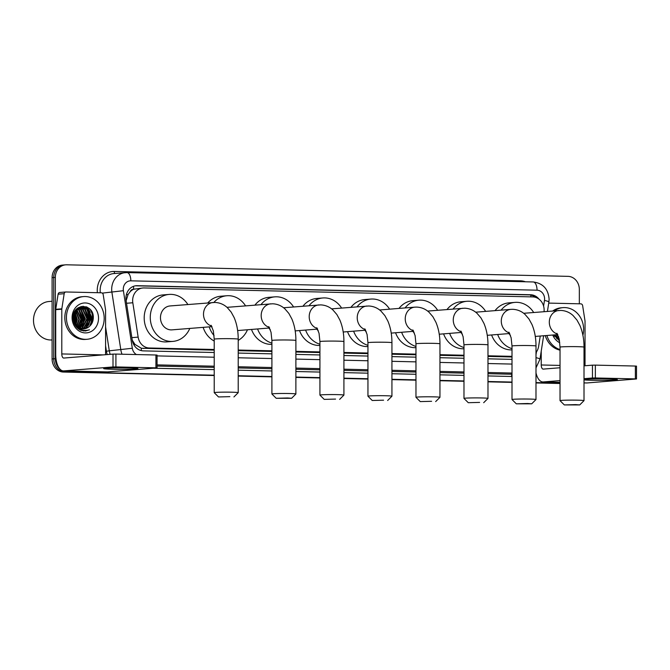 <?xml version="1.0" encoding="UTF-8"?>
<svg xmlns="http://www.w3.org/2000/svg" width="670" height="670" viewBox="0 0 670 670"><rect width="100%" height="100%" fill="white"/><g stroke="black" fill="none" stroke-linecap="round" stroke-linejoin="round"><path stroke-width="1" d="M544.04 311.659A12.847 11.315 85.4 0 0 544.132 310.009A12.847 11.315 85.4 0 0 532.809 296.911L143.975 287.949A12.847 11.315 85.4 0 0 142.953 287.983A12.847 11.315 85.4 0 0 132.819 302.765L138.146 337.119A12.847 11.315 85.4 0 0 149.301 347.99L214.224 349.489M130.164 291.726A12.847 11.315 -94.6 0 1 133.841 289.197L133.64 289.197A4.28 3.769 85.4 0 0 130.164 291.726L128.121 294.44L126.127 300.688M132.25 340.167L134.955 344.413L141.353 348.258L214.224 350.117M238.21 350.67L271.903 351.44M295.897 351.993L319.925 352.546M343.919 353.098L367.947 353.651M391.933 354.204L415.97 354.765M439.956 355.318L463.983 355.871M487.978 356.423L512.006 356.976M142.953 287.983L133.841 289.197M536 352.521A12.847 11.315 85.4 0 0 538.63 346.348L540.246 336.03M238.21 350.041L271.903 350.812M295.897 351.365L319.925 351.918M343.919 352.47L367.947 353.023M391.933 353.576L415.97 354.137M439.956 354.69L463.983 355.242M487.978 355.795L512.006 356.348M60.007 369.187A12.847 11.315 -94.6 0 1 55.342 358.693L55.342 277.38L53.726 277.514A12.847 11.315 -94.6 0 1 64.019 264.96A12.847 11.315 -94.6 0 0 53.726 277.514L53.726 358.827L53.726 277.514L52.101 277.64A12.847 11.315 -94.6 0 1 62.402 265.094L65.643 264.834A12.847 11.315 -94.6 0 1 66.665 264.801L568.009 276.35A12.847 11.315 -94.6 0 1 579.332 289.457L579.332 303.803M214.224 375.192L65.049 371.925A12.847 11.315 -94.6 0 1 53.726 358.827A12.847 11.315 -94.6 0 0 65.049 371.925L214.224 375.359L63.424 372.051A12.847 11.315 -94.6 0 1 52.101 358.953L52.101 277.64M560.028 383.332L536 382.779L560.028 383.332M512.006 382.227L487.978 381.674L512.006 382.227M463.983 381.121L439.956 380.56L463.983 381.121M415.97 380.007L391.933 379.454L415.97 380.007M367.947 378.902L343.919 378.349L367.947 378.902M319.925 377.796L295.897 377.243L319.925 377.796M271.903 376.691L238.21 375.912L271.903 376.691M560.028 383.5L536 382.947M512.006 382.394L487.978 381.833M463.983 381.28L439.956 380.728M415.97 380.175L391.933 379.622M367.947 379.069L343.919 378.517M319.925 377.964L295.897 377.411M271.903 376.858L238.21 376.079M214.224 375.527L63.424 372.051M538.998 299.138A12.847 11.315 85.4 0 0 530.623 294.75L137.25 285.688A12.847 11.315 85.4 0 0 136.228 285.713A12.847 11.315 85.4 0 0 126.102 300.495L132.225 340.017A12.847 11.315 85.4 0 0 143.38 350.879L214.224 352.512M135.415 285.814A12.847 11.315 -94.6 0 1 135.633 285.814L528.999 294.884A12.847 11.315 -94.6 0 1 535.472 297.329M90.266 309.498A17.135 15.083 -94.6 0 1 92.711 318.903A17.135 15.083 -94.6 0 0 90.266 309.498M55.342 277.38A12.847 11.315 -94.6 0 1 65.643 264.834M66.665 371.8A12.847 11.315 -94.6 0 1 62.36 370.736M560.028 383.165L536 382.612M512.006 382.059L487.978 381.506M463.983 380.954L439.956 380.392M415.97 379.84L391.933 379.287M367.947 378.734L343.919 378.182M319.925 377.629L295.897 377.076M271.903 376.523L238.21 375.744M86.832 307.011A17.135 15.083 -94.6 0 1 89.596 311.55M238.21 353.065L271.903 353.844M295.897 354.397L319.925 354.949M343.919 355.502L367.947 356.055M391.933 356.608L415.97 357.16M439.956 357.713L463.983 358.266M487.978 358.819L512.006 359.371M584.014 379.396A17.135 0.737 0 0 1 608.36 378.986A17.135 0.737 0 0 1 617.346 379.58A17.135 0.737 0 0 1 609.6 380.25A17.135 0.737 0 0 1 592.163 380.284A17.135 0.737 0 0 1 584.014 379.865M548.73 303.1L580.781 303.837A2.144 1.884 85.4 0 1 582.64 305.654L585.002 320.871A2.144 1.884 85.4 0 1 585.027 321.24L585.027 365.753M584.014 382.897L586.66 382.964A17.135 8.09 -88.7 0 0 587.054 382.947L636.5 378.969L635.369 378.885L635.369 366.046L636.5 366.13L636.5 378.969M536 372.964A17.135 8.09 -88.7 0 0 542.868 381.95A17.135 8.09 -88.7 0 0 543.261 381.942L560.028 380.602M595.354 377.964L592.456 377.997L592.456 365.158L595.354 365.125L595.354 377.964L635.369 378.885M584.014 378.676L592.456 377.997M595.354 365.125L635.369 366.046M592.456 365.158L584.014 365.837M560.028 367.755L543.261 369.103A4.28 2.018 91.3 0 1 543.161 369.103A4.28 2.018 91.3 0 1 541.234 364.983L541.234 351.097M554.433 310.83A21.415 18.861 -94.6 0 1 563.043 307.63A21.415 18.861 -94.6 0 1 583.629 329.414A21.415 18.861 -94.6 0 1 582.908 335.268M552.809 310.955A21.415 18.861 -94.6 0 1 561.427 307.764L563.043 307.63M559.358 339.824L554.911 334.95A10.712 9.43 -94.6 0 0 559.174 338.978M559.793 342.755A14.991 13.199 -94.6 0 1 552.775 335.025M553.856 334.941L559.567 341.022M558.395 338.551L558.956 338.057M557.34 337.806L558.453 336.39M556.711 338.802L557.331 338.275M557.607 338.015L558.604 336.851M556.268 336.792L557.432 334.657M556.535 337.077L557.842 334.841M554.618 336.373L554.953 335.787M555.162 335.36L555.405 334.816M555.438 335.771L555.907 334.774M554.341 334.899L556.736 337.655M560.028 349.589A21.415 18.861 -94.6 0 1 546.896 335.494M560.028 350.15A21.415 18.861 -94.6 0 1 545.271 335.628M554.525 336.223L554.785 335.57M554.383 335.98L554.626 335.335M575.664 404.613L564.316 404.923L579.726 404.923L575.664 404.613M564.316 404.923L560.036 400.652A11.993 0.519 0 0 1 560.028 400.627A11.993 0.519 0 0 1 577.691 400.174A11.993 0.519 0 0 1 584.014 400.627A11.993 0.519 0 0 1 584.006 400.652L579.726 404.923M501.11 310.143A23.559 20.745 -94.6 0 1 514.954 302.388A23.559 20.745 -94.6 0 1 533.68 312.488M495.038 310.629A23.559 20.745 -94.6 0 1 508.882 302.873L514.954 302.388M508.89 333.585A11.993 10.561 85.4 0 0 510.423 335.243M535.59 336.399A23.559 20.745 -94.6 0 1 535.355 336.943M512.006 348.651A23.559 20.745 -94.6 0 1 497.676 334.489M512.006 349.882A23.559 20.745 -94.6 0 1 491.596 334.975M527.642 403.507L516.302 403.817L531.704 403.817L527.642 403.507M512.022 399.538A11.993 0.519 0 0 1 512.006 399.521A11.993 0.519 0 0 1 529.669 399.069A11.993 0.519 0 0 1 536 399.521A11.993 0.519 0 0 1 535.983 399.538L536 346.022A11.993 0.519 180 0 0 529.669 345.569A11.993 0.519 180 0 0 512.006 346.022L512.006 399.521L516.302 403.817M453.088 309.038A23.559 20.745 -94.6 0 1 466.94 301.282A23.559 20.745 -94.6 0 1 485.658 311.382M447.016 309.523A23.559 20.745 -94.6 0 1 460.859 301.768L466.94 301.282M460.868 332.479A11.993 10.561 85.4 0 0 462.401 334.137M487.576 335.293A23.559 20.745 -94.6 0 1 487.333 335.838M463.983 347.546A23.559 20.745 -94.6 0 1 449.654 333.384M463.983 348.777A23.559 20.745 -94.6 0 1 443.582 333.869M479.628 402.402L468.28 402.703L479.628 402.402M468.28 402.703L464 398.432A11.993 0.519 0 0 1 463.983 398.416A11.993 0.519 0 0 1 481.646 397.955A11.993 0.519 0 0 1 487.978 398.416A11.993 0.519 0 0 1 487.961 398.432L483.681 402.703M405.065 307.932A23.559 20.745 -94.6 0 1 418.918 300.177A23.559 20.745 -94.6 0 1 437.636 310.277M398.993 308.418A23.559 20.745 -94.6 0 1 412.846 300.663L418.918 300.177M412.846 331.374A11.993 10.561 85.4 0 0 414.378 333.032M439.554 334.188A23.559 20.745 -94.6 0 1 439.319 334.732M415.97 346.44A23.559 20.745 -94.6 0 1 401.632 332.278M415.97 347.671A23.559 20.745 -94.6 0 1 395.56 332.764M431.606 401.297L420.257 401.598L431.606 401.297M415.978 397.327A11.993 0.519 0 0 1 415.97 397.31A11.993 0.519 0 0 1 433.632 396.849A11.993 0.519 0 0 1 439.956 397.31A11.993 0.519 0 0 1 439.947 397.327L439.956 343.81A11.993 0.519 180 0 0 433.632 343.358A11.993 0.519 180 0 0 415.97 343.81L415.97 397.31L420.257 401.598M357.051 306.827A23.559 20.745 -94.6 0 1 370.895 299.071A23.559 20.745 -94.6 0 1 389.613 309.172M350.971 307.312A23.559 20.745 -94.6 0 1 364.823 299.557L370.895 299.071M364.832 330.268A11.993 10.561 85.4 0 0 366.356 331.926M391.531 333.082A23.559 20.745 -94.6 0 1 391.297 333.627M367.947 345.335A23.559 20.745 -94.6 0 1 353.609 331.164M367.947 346.566A23.559 20.745 -94.6 0 1 347.537 331.658M383.583 400.191L372.235 400.493L383.583 400.191M372.235 400.493L367.956 396.221A11.993 0.519 0 0 1 367.947 396.196A11.993 0.519 0 0 1 385.61 395.744A11.993 0.519 0 0 1 391.933 396.196A11.993 0.519 0 0 1 391.925 396.221L387.645 400.493M309.029 305.721A23.559 20.745 -94.6 0 1 322.873 297.966A23.559 20.745 -94.6 0 1 341.599 308.066M302.957 306.207A23.559 20.745 -94.6 0 1 316.801 298.452L322.873 297.966M316.809 329.163A11.993 10.561 85.4 0 0 318.342 330.821M343.517 331.977A23.559 20.745 -94.6 0 1 343.274 332.521M319.925 344.229A23.559 20.745 -94.6 0 1 305.595 330.059M319.925 345.46A23.559 20.745 -94.6 0 1 299.515 330.545M335.561 399.085L324.221 399.387L335.561 399.085M324.221 399.387L319.942 395.116A11.993 0.519 0 0 1 319.925 395.091A11.993 0.519 0 0 1 337.588 394.638A11.993 0.519 0 0 1 343.919 395.091A11.993 0.519 0 0 1 343.903 395.116L339.623 399.387M261.007 304.616A23.559 20.745 -94.6 0 1 274.859 296.852A23.559 20.745 -94.6 0 1 293.577 306.96M254.935 305.101A23.559 20.745 -94.6 0 1 268.779 297.346L274.859 296.852M268.787 328.057A11.993 10.561 85.4 0 0 270.32 329.715M295.495 330.871A23.559 20.745 -94.6 0 1 295.252 331.416M271.903 343.124A23.559 20.745 -94.6 0 1 257.573 328.953M271.903 344.355A23.559 20.745 -94.6 0 1 251.501 329.439M287.547 397.972L276.199 398.281L291.601 398.281L287.547 397.972M276.199 398.281L271.92 394.01A11.993 0.519 0 0 1 271.903 393.985A11.993 0.519 0 0 1 289.566 393.533A11.993 0.519 0 0 1 295.897 393.985A11.993 0.519 0 0 1 295.88 394.01L295.897 340.494A11.993 0.519 180 0 0 289.566 340.033A11.993 0.519 180 0 0 271.903 340.494L271.903 393.985M295.897 340.494C295.897 332.521 294.54 325.327 291.835 318.903L288.845 313.418L284.909 308.862C281.425 305.688 277.33 303.996 272.623 303.778L227.758 307.279A11.993 10.561 85.4 0 0 227.038 307.363M213.856 302.455A23.559 20.745 -94.6 0 1 226.837 295.746A23.559 20.745 -94.6 0 1 245.555 305.855M207.792 302.924A23.559 20.745 -94.6 0 1 220.765 296.232L226.837 295.746M247.473 329.766A23.559 20.745 -94.6 0 1 238.21 340.385M214.065 335.578A23.559 20.745 -94.6 0 1 209.216 326.876M214.224 341.038A23.559 20.745 -94.6 0 1 203.144 327.362M229.86 396.648L218.512 396.95L229.86 396.648M218.512 396.95L214.233 392.679A11.993 0.519 0 0 1 214.224 392.662A11.993 0.519 0 0 1 231.887 392.201A11.993 0.519 0 0 1 238.21 392.662A11.993 0.519 0 0 1 238.202 392.679L233.922 396.95M211.109 325.302L213.353 330.921L214.224 339.162A11.993 0.519 180 0 1 231.887 338.71A11.993 0.519 180 0 1 238.21 339.162C238.21 331.189 236.853 323.995 234.148 317.572L231.158 312.086L227.222 307.53C223.738 304.356 219.651 302.664 214.936 302.446L170.071 305.947A11.993 10.561 85.4 0 0 160.465 317.664A11.993 10.561 85.4 0 0 171.989 329.858L211.938 326.659M189.786 328.434A23.559 20.745 -94.6 0 1 172.919 341.39A23.559 20.745 -94.6 0 1 150.273 317.429A23.559 20.745 -94.6 0 1 169.15 294.423A23.559 20.745 -94.6 0 1 187.876 304.523M172.919 341.39L166.838 341.876A23.559 20.745 -94.6 0 1 144.192 317.915A23.559 20.745 -94.6 0 1 163.078 294.909L169.15 294.423M128.908 367.939A17.135 0.737 0 0 1 137.903 368.534A17.135 0.737 0 0 1 130.156 369.203A17.135 0.737 0 0 1 112.719 369.237A17.135 0.737 0 0 1 103.724 368.534A17.135 0.737 0 0 1 128.908 367.939M61.824 308.82A2.144 1.884 85.4 0 0 61.791 309.188L55.719 309.674A2.144 1.884 -94.6 0 1 55.744 309.305L61.824 308.82L64.178 293.703A2.144 1.884 85.4 0 1 66.037 291.978L101.338 292.79A2.144 1.884 85.4 0 1 103.197 294.607L105.559 309.825A2.144 1.884 85.4 0 1 105.584 310.193L105.584 354.706M55.719 309.674L55.719 354.422A17.135 8.09 -88.7 0 0 63.424 370.904A17.135 8.09 -88.7 0 0 63.818 370.895L113.004 366.951L113.004 354.112L63.818 358.056A4.28 2.018 91.3 0 1 63.717 358.056A4.28 2.018 91.3 0 1 61.791 353.936L61.791 309.188M55.744 309.305L58.106 294.189A2.144 1.884 -94.6 0 1 59.965 292.463M63.424 370.904L107.217 371.917A17.135 8.09 -88.7 0 0 107.61 371.9L157.056 367.922L155.926 367.838L155.926 355L157.056 355.083L157.056 367.922M113.004 354.112L115.91 354.078L115.91 366.917L155.926 367.838M115.91 366.917L113.004 366.951M115.91 354.078L155.926 355M52.101 339.933L52.026 339.941A19.279 16.976 -94.6 0 1 33.5 320.335A19.279 16.976 -94.6 0 1 48.952 301.508L52.101 301.257M66.43 317.496A21.415 18.861 -94.6 0 1 83.599 296.584A21.415 18.861 -94.6 0 1 104.185 318.367A21.415 18.861 -94.6 0 1 87.016 339.288A21.415 18.861 -94.6 0 1 66.43 317.496M87.016 339.288L85.4 339.414A21.415 18.861 -94.6 0 1 64.814 317.63A21.415 18.861 -94.6 0 1 81.974 296.718L83.599 296.584M80.852 330.318L85.417 330.997L89.462 329.799C83.516 331.474 78.851 329.506 75.459 323.903A10.712 9.43 -94.6 0 0 84.135 328.769A10.712 9.43 -94.6 0 0 88.633 327.035C91.472 324.984 93.021 322.069 93.289 318.309C94.386 302.932 72.46 302.706 73.114 317.773C73.332 323.727 75.911 327.906 80.852 330.318M98.523 318.242A14.991 13.199 -94.6 0 1 85.308 332.915A14.991 13.199 -94.6 0 1 72.092 317.63A14.991 13.199 -94.6 0 1 85.308 302.957A14.991 13.199 -94.6 0 1 98.523 318.242M83.055 328.786L85.953 327.638L91.011 318.451L86.631 309.054L81.505 307.497M83.306 328.794L86.463 327.597L91.514 318.409L87.134 309.012L81.757 307.48L78.03 308.761L73.65 317.898L75.459 323.903M82.05 328.677L83.926 327.798L88.984 318.61L84.604 309.213L80.501 307.681M82.301 328.719L84.437 327.756L89.495 318.577L85.107 309.172L80.752 307.622M81.028 328.434L81.907 327.957L86.958 318.778L82.578 309.373L79.512 307.999M81.288 328.509L82.41 327.923L87.469 318.736L83.088 309.331L79.755 307.907M79.998 328.049L84.939 318.937L80.559 309.54L78.524 308.468M80.258 328.158L85.442 318.895L81.062 309.498L78.767 308.334M78.951 327.504L82.913 319.104L78.532 309.699L77.561 309.096M79.211 327.655L83.415 319.062L79.035 309.657L77.795 308.929M77.896 326.759L80.886 319.263L76.606 309.934M77.268 327.756L77.888 327.228M78.164 326.968L81.397 319.222L76.841 309.699M76.816 325.746L78.867 319.423L75.677 311.031M77.092 326.03L79.37 319.381L75.903 310.721M75.174 325.327L75.501 324.741M75.718 324.314L76.841 319.59L74.78 312.522M75.995 324.724L77.343 319.548L74.998 312.103M74.161 323.325L74.328 322.814M74.521 322.069L74.814 319.749L73.951 314.883M74.42 323.928L74.63 323.392M74.839 322.772L75.325 319.707L74.144 314.146M81.757 307.48L77.527 308.803L73.75 313.845M73.181 316.65L73.147 317.932L77.285 326.608M80.249 307.664L79.479 307.664M80.501 307.614L78.055 307.865M79.738 307.639L77.795 308.049M79.253 307.949L78.482 307.84M79.496 307.865L78.725 307.79M78.264 308.376L77.603 308.192M78.507 308.259L77.762 308.074M77.536 308.803L77.084 308.619M84.06 328.777L88.633 327.035M74.144 320.989L73.75 316.005M75.082 325.176L75.341 324.523M75.517 324.004L76.229 319.85L74.63 312.84M80.685 325.679L82.301 319.364L79.604 310.587M82.703 325.511L84.32 319.196L81.631 310.419M86.757 325.193L88.373 318.87L85.676 310.101M84.613 308.845L83.197 307.605M83.021 307.48L81.246 306.458M88.783 325.025L90.4 318.711L87.703 309.934M86.639 308.677L83.147 306.24M83.474 330.963L85.006 330.419M90.559 325.31L92.418 318.552L86.916 307.044M73.943 320.21L73.675 316.801M74.94 324.933L75.182 324.288M75.358 323.736L75.97 319.866L74.512 313.116M79.898 326.617L82.05 319.381L78.759 309.867M81.924 326.449L84.068 319.222L80.777 309.699M85.969 326.131L88.122 318.895L84.83 309.373M83.976 308.493L82.846 307.555M82.712 307.455L81.045 306.5M87.996 325.963L90.14 318.736L86.857 309.213M86.003 308.334L82.862 306.24M83.348 330.947L84.83 330.402M89.88 326.03L92.167 318.568L86.17 306.751M85.358 330.997L89.462 329.799M126.37 294.733A12.847 0.511 -8.8 0 0 128.121 294.44M530.958 296.869A12.847 6.064 -88.7 0 0 530.799 295.085M141.194 350.586A12.847 6.064 -88.7 0 0 141.353 348.258M133.766 344.606A12.847 0.511 -8.8 0 0 134.955 344.413M133.64 289.197A12.847 6.064 -88.7 0 0 133.481 286.333M143.213 348.475L149.301 347.99M131.856 337.63L138.146 337.119M126.53 303.267L132.819 302.765M52.101 358.953L55.342 358.693M528.999 294.884L530.623 294.75M543.588 306.081L544.476 300.411A8.568 7.546 85.4 0 0 544.593 298.921A8.568 7.546 85.4 0 0 537.038 290.194L130.834 280.831A8.568 7.546 85.4 0 0 123.28 289.214A8.568 7.546 85.4 0 0 123.397 290.705L132.317 348.258A8.568 7.546 85.4 0 0 136.42 354.547M532.993 281.953A8.568 4.045 91.3 0 1 533.186 281.953A8.568 4.045 91.3 0 1 537.038 290.194M122.032 354.221A17.135 15.083 -94.6 0 1 120.835 349.899L111.915 292.346A17.135 15.083 -94.6 0 1 111.681 289.365A17.135 15.083 -94.6 0 1 125.416 272.631A17.135 15.083 -94.6 0 1 126.781 272.598A8.568 4.045 91.3 0 1 126.982 272.59A8.568 4.045 91.3 0 1 130.834 280.831M102.301 293.117L123.397 290.705M97.376 292.698A19.279 16.976 -94.6 0 1 114.235 271.459L520.439 280.822A2.144 1.013 -88.7 0 0 520.523 281.66M520.439 280.822A19.279 16.976 -94.6 0 1 525.389 281.769M544.476 300.411A8.568 1.064 8.9 0 1 548.889 302.053L549.107 299.247C548.286 289.021 542.976 283.259 533.186 281.953L126.982 272.59L113.875 273.561A17.135 15.083 85.4 0 0 100.148 290.294A17.135 15.083 85.4 0 0 100.307 292.773M512.006 376.481A19.279 16.976 -94.6 0 1 511.52 376.481L487.978 375.937M463.983 375.384L439.956 374.832M415.97 374.279L391.933 373.726M367.947 373.173L343.919 372.621M319.925 372.068L295.897 371.515M271.903 370.962L238.21 370.183M214.224 369.631L153.438 368.232M107.217 354.581A19.279 16.976 -94.6 0 1 106.421 351.231L105.584 345.812M132.317 348.258L109.294 350.82A17.135 15.083 85.4 0 0 110.181 354.338M105.584 326.876L109.294 350.82L106.421 351.231M512.006 373.056L487.978 372.503M463.983 371.951L439.956 371.398M415.97 370.845L391.933 370.292M367.947 369.74L343.919 369.187M319.925 368.634L295.897 368.081M271.903 367.529L238.21 366.75M214.224 366.197L157.056 364.882M157.056 366.071L214.224 367.386M238.21 367.939L271.903 368.718M295.897 369.271L319.925 369.823M343.919 370.376L367.947 370.929M391.933 371.482L415.97 372.034M439.956 372.587L463.983 373.14M487.978 373.692L512.006 374.245M536 354.74L536.436 351.934M157.056 355.904L214.224 357.219M238.21 357.772L271.903 358.55M295.897 359.103L319.925 359.656M343.919 360.209L367.947 360.762M391.933 361.314L415.97 361.867M439.956 362.42L463.983 362.972M487.978 363.525L512.006 364.078M512.006 374.614A2.144 1.013 -88.7 0 0 511.52 376.481M114.235 271.459A2.144 1.013 -88.7 0 0 114.989 273.469M536 357.654A8.568 1.064 8.9 0 1 539.97 359.195L543.63 335.762M135.633 285.814L137.25 285.688M543.261 381.942L560.028 382.327M584.014 382.88L587.054 382.947M541.234 364.983L560.028 365.418M523.689 313.292L560.748 310.419C565.455 310.629 569.55 312.321 573.026 315.495L576.962 320.059L579.96 325.545C582.657 331.96 584.014 339.162 584.014 347.127A11.993 0.519 180 0 0 577.691 346.675A11.993 0.519 180 0 0 560.028 347.127L560.028 400.627M558.914 310.47A11.993 10.561 85.4 0 0 549.308 322.178A11.993 10.561 85.4 0 0 557.423 334.02M475.667 312.187L510.9 309.364A11.993 10.561 85.4 0 0 501.286 321.072A11.993 10.561 85.4 0 0 509.401 332.915M427.644 311.081L464.704 308.2C469.41 308.418 473.506 310.109 476.99 313.284L480.926 317.84L483.916 323.325C486.621 329.749 487.969 336.951 487.978 344.916A11.993 0.519 180 0 0 481.646 344.464A11.993 0.519 180 0 0 463.983 344.916L463.983 398.416M462.878 308.259A11.993 10.561 85.4 0 0 453.263 319.967A11.993 10.561 85.4 0 0 461.387 331.809M379.622 309.976L414.856 307.145A11.993 10.561 85.4 0 0 405.241 318.861A11.993 10.561 85.4 0 0 413.365 330.704M331.608 308.862L368.668 305.989C373.374 306.207 377.47 307.899 380.945 311.073L384.882 315.629L387.88 321.114C390.577 327.538 391.933 334.732 391.933 342.705A11.993 0.519 180 0 0 385.61 342.253A11.993 0.519 180 0 0 367.947 342.705L367.947 396.196M366.833 306.039A11.993 10.561 85.4 0 0 357.227 317.756A11.993 10.561 85.4 0 0 365.343 329.598M283.586 307.756L320.645 304.884C325.352 305.101 329.447 306.793 332.923 309.967L336.859 314.523L339.858 320.009C342.563 326.432 343.911 333.627 343.919 341.599A11.993 0.519 180 0 0 337.588 341.139A11.993 0.519 180 0 0 319.925 341.599L319.925 395.091M318.82 304.934A11.993 10.561 85.4 0 0 309.205 316.65A11.993 10.561 85.4 0 0 317.32 328.493M270.797 303.828A11.993 10.561 85.4 0 0 261.183 315.545A11.993 10.561 85.4 0 0 269.307 327.387M213.11 302.497A11.993 10.561 85.4 0 0 203.504 314.213A11.993 10.561 85.4 0 0 211.62 326.055M63.818 370.895L107.61 371.9M61.791 353.936L103.272 354.891M64.178 293.703L58.106 294.189M87.184 307.17A17.135 15.083 -94.6 0 1 90.19 312.555M536 367.88L539.97 359.195M547.432 311.391L548.889 302.053M542.868 381.95L560.028 382.344M584.014 347.127L584.014 400.627M556.912 333.266L559.157 338.886L560.028 347.127M535.28 336.424L557.742 334.632M510.9 309.364L512.726 309.305C517.433 309.523 521.528 311.215 525.004 314.389L528.94 318.953L531.938 324.431C534.643 330.854 535.992 338.057 536 346.022M508.899 332.161L511.135 337.781L512.006 346.022M487.257 335.318L509.719 333.518M531.704 403.817L535.983 399.538M487.978 344.916L487.978 398.416M460.876 331.055L463.112 336.675L463.983 344.916M439.244 334.213L461.697 332.412M414.856 307.145L416.681 307.095C421.397 307.312 425.484 309.004 428.968 312.178L432.904 316.734L435.894 322.22C438.599 328.643 439.956 335.838 439.956 343.81M412.854 329.95L415.099 335.57L415.97 343.81M391.221 333.107L413.675 331.307M435.668 401.598L439.947 397.327M391.933 342.705L391.933 396.196M364.832 328.844L367.076 334.456L367.947 342.705M343.199 332.002L365.661 330.201M343.919 341.599L343.919 395.091M316.818 327.739L319.054 333.35L319.925 341.599M295.177 330.896L317.639 329.096M268.796 326.633L271.032 332.245L271.903 340.494M237.641 330.553L269.616 327.99M291.601 398.281L295.88 394.01M214.224 339.162L214.224 392.662M238.21 339.162L238.21 392.662M65.869 291.986L59.798 292.472"/></g></svg>

